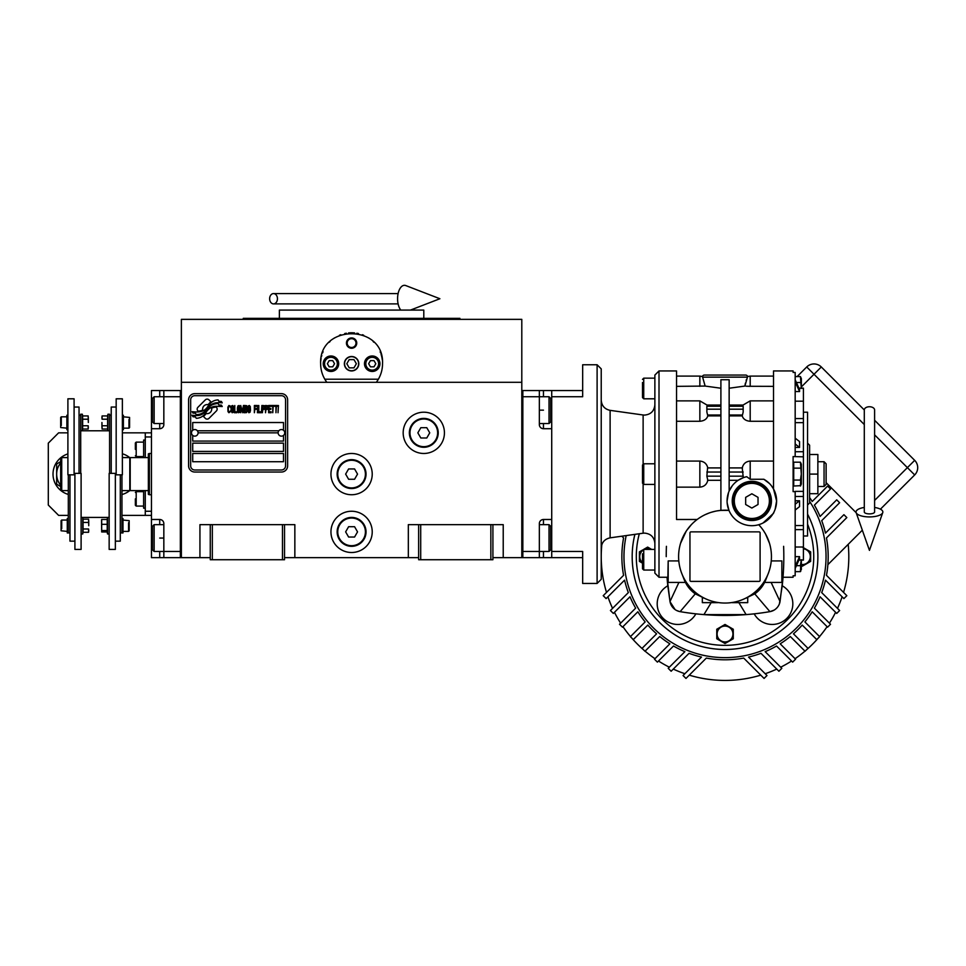 <?xml version="1.0" encoding="UTF-8"?>
<svg xmlns="http://www.w3.org/2000/svg" width="966" height="966" viewBox="0 0 966 966"><rect width="100%" height="100%" fill="white"/><g stroke="black" fill="none" stroke-linecap="round" stroke-linejoin="round"><path stroke-width="1.45" d="M492.914 557.66L521.797 557.66L521.797 319.36L181.379 319.36L181.379 382.295L521.797 382.295M418.64 557.66L284.535 557.66M210.262 557.66L181.379 557.66L181.379 382.295M372.224 531.868A20.636 20.636 0 0 0 351.588 511.243A20.636 20.636 0 0 0 330.952 531.868A20.636 20.636 0 0 0 351.588 552.504A20.636 20.636 0 0 0 372.224 531.868M372.224 474.101A20.636 20.636 0 0 0 351.588 453.477A20.636 20.636 0 0 0 330.952 474.101A20.636 20.636 0 0 0 351.588 494.737A20.636 20.636 0 0 0 372.224 474.101M444.432 432.84A20.636 20.636 0 0 0 423.796 412.204A20.636 20.636 0 0 0 403.172 432.84A20.636 20.636 0 0 0 423.796 453.477A20.636 20.636 0 0 0 444.432 432.84M408.328 557.66L408.328 524.647L418.64 524.647L418.64 559.725L492.914 559.725L492.914 524.647L503.226 524.647L503.226 557.66M199.938 557.66L199.938 524.647L210.262 524.647L210.262 559.725L284.535 559.725L284.535 524.647L294.847 524.647L294.847 557.66M418.64 524.647L492.914 524.647M210.262 524.647L284.535 524.647M490.849 559.725L490.849 524.647M420.705 559.725L420.705 524.647M282.47 559.725L282.47 524.647M212.327 559.725L212.327 524.647M217.157 409.125A2.572 2.572 0 0 0 216.408 407.302L216.167 407.06A11.966 11.966 0 0 0 211.602 408.183A4.528 4.528 0 0 1 206.181 413.533A17.968 17.968 0 0 1 203.428 416.443L205.347 418.363A2.572 2.572 0 0 0 208.994 418.363L216.408 410.948A2.572 2.572 0 0 0 217.157 409.125M278.136 432.84A3.296 3.296 0 0 0 281.444 436.137A3.296 3.296 0 0 0 284.741 432.84A3.296 3.296 0 0 0 281.444 429.544A3.296 3.296 0 0 0 278.136 432.84L198.09 432.84A3.296 3.296 0 0 1 194.782 436.137A3.296 3.296 0 0 1 191.485 432.84A3.296 3.296 0 0 1 194.782 429.544A3.296 3.296 0 0 1 198.09 432.84M192.717 461.724L283.497 461.724L283.497 453.477L192.717 453.477L192.717 461.724M197.366 430.776L278.86 430.776M285.562 399.827A4.13 4.13 0 0 0 281.444 395.698L194.782 395.698A4.13 4.13 0 0 0 190.664 399.827L190.664 465.853A4.13 4.13 0 0 0 194.782 469.983L281.444 469.983A4.13 4.13 0 0 0 285.562 465.853L285.562 399.827M192.717 443.153L192.717 451.412L283.497 451.412L283.497 443.153L192.717 443.153M192.717 435.412L192.717 441.088L283.497 441.088L283.497 435.412M283.497 430.268L283.497 422.528L192.717 422.528L192.717 430.268M218.92 404.971L218.05 403.51A18.934 18.934 0 0 0 213.631 404.295A9.889 9.889 0 0 0 208.777 407.592A369.495 369.495 0 0 1 206.217 410.731A15.565 15.565 0 0 1 202.631 413.931A10.228 10.228 0 0 1 196.774 415.549A73.392 73.392 0 0 1 192.101 415.259L193.007 416.769L195.434 416.938L196.279 418.326A11.882 11.882 0 0 0 201.677 416.805A11.266 11.266 0 0 0 205.818 412.736A15.697 15.697 0 0 1 209.272 408.727A10.638 10.638 0 0 1 216.287 406.288A122.235 122.235 0 0 1 222.24 406.553L221.395 405.14L218.92 404.971M218.92 401.276L218.099 399.9A11.194 11.194 0 0 0 211.675 402.134A13.609 13.609 0 0 0 208.475 405.539A29.813 29.813 0 0 1 206.531 408.159A9.684 9.684 0 0 1 202.172 411.13A16.277 16.277 0 0 1 196.919 411.975A41.429 41.429 0 0 1 192.101 411.673L192.934 413.074L195.434 413.243L196.219 414.559A12.232 12.232 0 0 0 206.833 409.089A15.697 15.697 0 0 1 210.395 405.201A11.858 11.858 0 0 1 216.505 402.774A25.756 25.756 0 0 1 222.24 402.858L221.395 401.445L218.92 401.276M210.902 401.796L208.982 399.876A2.572 2.572 0 0 0 205.335 399.876L197.921 407.29A2.572 2.572 0 0 0 197.921 410.936L198.163 411.178A11.954 11.954 0 0 0 202.727 410.055A4.528 4.528 0 0 1 208.161 404.694A17.992 17.992 0 0 1 210.902 401.796M230.427 411.649L230.5 410.876L229.522 411.806L228.278 410.876L228.423 406.891L229.522 406.42L230.5 407.35L230.149 405.962L228.906 405.503L227.867 407.193L228 411.649L228.906 412.724L230.427 411.649M232.709 405.503L231.538 405.962L231.055 407.966L231.115 411.033L232.154 412.724L233.337 412.265L233.82 410.272L233.615 406.577L232.709 405.503M234.786 405.503L234.376 412.724L236.863 412.724L236.863 411.806L234.786 411.806L234.786 405.503M239.073 405.503L237.902 405.962L237.419 407.966L237.479 411.033L238.517 412.724L239.701 412.265L240.184 410.272L239.979 406.577L239.073 405.503M242.671 412.724L243.649 407.036L244.06 412.724L244.06 405.503L243.432 405.503L242.394 411.951L240.739 405.503L240.739 412.724L241.15 407.036L242.671 412.724M246.898 409.186L246.62 405.66L244.615 405.503L244.615 412.724L246.62 412.567L246.898 409.186M249.385 405.503L248.214 405.962L247.731 407.966L247.791 411.033L248.83 412.724L250.013 412.265L250.496 410.272L250.291 406.577L249.385 405.503M254.372 412.724L254.782 409.343L256.582 409.343L256.582 408.425L254.782 408.425L254.782 406.42L256.859 406.42L256.859 405.503L254.372 405.503L254.372 412.724M257.415 412.724L257.825 405.503L257.415 412.724M258.803 405.503L258.381 412.724L260.88 412.724L260.88 411.806L258.803 411.806L258.803 405.503M261.424 412.724L261.846 405.503L261.424 412.724M264.962 407.809L264.406 405.66L262.402 405.503L262.402 412.724L262.812 409.499L264.406 409.343L264.962 407.809M268.077 407.809L267.522 405.66L265.517 405.503L265.517 412.724L265.928 409.499L267.522 409.343L268.077 407.809M271.12 412.724L271.12 411.806L269.043 411.806L269.043 409.343L270.842 409.343L270.842 408.425L269.043 408.425L269.043 406.42L271.12 406.42L271.12 405.503L268.62 405.503L268.62 412.724L271.12 412.724M274.296 406.275L274.296 405.503L271.675 405.503L271.675 406.275L272.774 406.275L272.774 412.724L273.197 406.275L274.296 406.275M277.483 406.275L277.483 405.503L274.851 405.503L274.851 406.275L275.962 406.275L275.962 412.724L276.373 406.275L277.483 406.275M278.039 412.724L278.45 405.503L278.039 412.724M231.876 406.577L233.337 407.35L232.709 411.806L231.538 410.876L231.876 406.577M238.252 406.577L239.701 407.35L239.073 411.806L237.902 410.876L238.252 406.577M245.026 408.582L245.026 406.42L246.342 406.42L246.547 408.425L245.026 408.582M246.692 409.958L246.547 411.649L245.026 411.806L245.026 409.499L246.692 409.958M248.552 406.577L250.013 407.35L249.385 411.806L248.214 410.876L248.552 406.577M264.334 408.425L262.812 408.582L262.812 406.275L264.334 406.42L264.334 408.425M267.449 408.425L265.928 408.582L265.928 406.275L267.449 406.42L267.449 408.425M194.782 472.036A6.194 6.194 0 0 1 188.599 465.853L188.599 399.827A6.194 6.194 0 0 1 194.782 393.645L281.444 393.645A6.194 6.194 0 0 1 287.626 399.827L287.626 465.853A6.194 6.194 0 0 1 281.444 472.036L194.782 472.036M325.325 380.097A30.948 30.948 0 0 0 326.834 382.295C322.741 376.728 320.676 370.533 320.64 363.723C318.744 323.803 384.432 323.803 382.536 363.723C382.5 370.533 380.435 376.728 376.342 382.295A30.948 30.948 0 0 0 378.044 379.783M362.697 334.84A30.948 30.948 0 0 0 362.383 334.719A30.948 30.948 0 0 1 363.687 335.238M358.471 333.548A30.948 30.948 0 0 0 356.816 333.222A30.948 30.948 0 0 1 358.471 333.548M354.619 332.92A30.948 30.948 0 0 0 351.6 332.775A30.948 30.948 0 0 1 354.619 332.92M351.552 332.775A30.948 30.948 0 0 0 348.545 332.932A30.948 30.948 0 0 1 351.552 332.775M346.359 333.222A30.948 30.948 0 0 0 344.717 333.548A30.948 30.948 0 0 1 346.359 333.222M339.452 335.25A30.948 30.948 0 0 1 340.805 334.719A30.948 30.948 0 0 0 340.479 334.84M320.652 364.508A30.948 30.948 0 0 1 320.64 363.687M320.748 361.091A30.948 30.948 0 0 1 321.098 358.434M321.436 356.72A30.948 30.948 0 0 1 321.787 355.367M322.596 352.916A30.948 30.948 0 0 1 323.079 351.696M329.273 342.278A30.948 30.948 0 0 1 330.106 341.445M333.415 338.668A30.948 30.948 0 0 1 334.562 337.883M368.638 337.895A30.948 30.948 0 0 1 369.736 338.655M373.081 341.457A30.948 30.948 0 0 1 373.866 342.242M380.169 351.853A30.948 30.948 0 0 1 380.568 352.88M381.063 354.305A30.948 30.948 0 0 1 382.295 359.859M344.572 363.723A7.016 7.016 0 0 0 351.588 370.739A7.016 7.016 0 0 0 358.603 363.723A7.016 7.016 0 0 0 351.588 356.708A7.016 7.016 0 0 0 344.572 363.723M378.394 379.203L324.781 379.203M346.432 343.087A5.156 5.156 0 0 1 351.588 337.931A5.156 5.156 0 0 1 356.744 343.087A5.156 5.156 0 0 1 351.588 348.255A5.156 5.156 0 0 1 346.432 343.087M323.224 363.723A7.74 7.74 0 0 0 330.952 371.463A7.74 7.74 0 0 0 338.692 363.723A7.74 7.74 0 0 0 330.952 355.983A7.74 7.74 0 0 0 323.224 363.723M364.484 363.723A7.74 7.74 0 0 0 372.224 371.463A7.74 7.74 0 0 0 379.952 363.723A7.74 7.74 0 0 0 372.224 355.983A7.74 7.74 0 0 0 364.484 363.723M330.952 370.123A6.4 6.4 0 0 0 337.351 363.723A6.4 6.4 0 0 0 330.952 357.323A6.4 6.4 0 0 0 324.564 363.723A6.4 6.4 0 0 0 330.952 370.123M330.952 370.944A7.221 7.221 0 0 0 338.172 363.723A7.221 7.221 0 0 0 330.952 356.502A7.221 7.221 0 0 0 323.731 363.723A7.221 7.221 0 0 0 330.952 370.944M329.165 360.632L327.377 363.723L329.165 366.814L332.739 366.814L334.526 363.723L332.739 360.632L329.165 360.632M372.224 370.123A6.4 6.4 0 0 0 378.612 363.723A6.4 6.4 0 0 0 372.224 357.323A6.4 6.4 0 0 0 365.824 363.723A6.4 6.4 0 0 0 372.224 370.123M372.224 370.944A7.221 7.221 0 0 0 379.445 363.723A7.221 7.221 0 0 0 372.224 356.502A7.221 7.221 0 0 0 365.003 363.723A7.221 7.221 0 0 0 372.224 370.944M370.437 360.632L368.65 363.723L370.437 366.814L374.011 366.814L375.798 363.723L374.011 360.632L370.437 360.632M347.18 343.087A4.407 4.407 0 0 0 351.588 347.494A4.407 4.407 0 0 0 355.995 343.087A4.407 4.407 0 0 0 351.588 338.68A4.407 4.407 0 0 0 347.18 343.087M351.588 370.944A7.221 7.221 0 0 0 358.809 363.723A7.221 7.221 0 0 0 351.588 356.502A7.221 7.221 0 0 0 344.367 363.723A7.221 7.221 0 0 0 351.588 370.944M346.818 363.723L349.209 367.853L353.967 367.853L356.357 363.723L353.967 359.594L349.209 359.594L346.818 363.723M459.901 319.36L459.901 318.333L243.275 318.333L243.275 319.36M423.796 318.333L423.796 310.086L279.379 310.086L279.379 318.333M539.342 390.542L551.719 390.542L551.719 557.66L522.835 557.66L522.835 390.542L539.342 390.542L539.342 396.736L522.835 396.736L522.835 551.477L539.342 551.477L539.342 523.62A4.13 4.13 0 0 1 543.46 519.491L551.719 519.491L551.719 428.711L543.46 428.711A4.13 4.13 0 0 1 539.342 424.593L539.342 396.736L549.038 396.736L549.038 423.555L539.342 423.555M551.719 538.062L550.68 538.062L550.68 549.823L550.68 526.301L549.038 524.647L549.038 551.477L539.342 551.477L539.342 557.66M522.835 557.66L521.797 557.66L521.797 390.542L522.835 390.542M549.038 396.736L550.68 398.39L550.68 421.9L550.68 410.152L551.719 410.152M151.457 428.711L151.457 410.152L152.495 410.152L152.495 398.39L152.495 421.9L154.137 423.555L154.137 396.736L163.834 396.736L163.834 424.593A4.13 4.13 0 0 1 159.716 428.711L151.457 428.711L151.457 519.491L159.716 519.491A4.13 4.13 0 0 1 163.834 523.62L163.834 557.66L180.34 557.66L180.34 390.542L163.834 390.542L163.834 396.736L180.34 396.736L180.34 551.477L154.137 551.477L154.137 524.647L163.834 524.647M151.457 410.152L151.457 390.542L163.834 390.542M163.834 557.66L159.716 557.66L159.716 551.477M151.457 519.491L151.457 557.66L159.716 557.66M180.34 557.66L181.379 557.66L181.379 390.542L180.34 390.542M154.137 551.477L152.495 549.823L152.495 526.301L152.495 538.062L151.457 538.062M148.366 490.607L130.205 490.607L130.205 457.594L148.366 457.594M149.392 453.477L148.366 453.851L148.366 494.363L149.392 494.737L149.392 453.477L151.457 453.477M551.719 396.736L582.667 396.736L582.667 364.762L597.109 364.762L597.109 583.452L601.226 579.322L601.226 368.879L597.109 364.762M551.719 551.477L582.667 551.477L582.667 557.66L551.719 557.66M551.719 390.542L582.667 390.542M438.238 432.84A14.442 14.442 0 0 1 423.796 447.282A14.442 14.442 0 0 1 409.355 432.84A14.442 14.442 0 0 1 423.796 418.399A14.442 14.442 0 0 1 438.238 432.84M437.622 432.84A13.826 13.826 0 0 1 423.796 446.666A13.826 13.826 0 0 1 409.97 432.84A13.826 13.826 0 0 1 423.796 419.015A13.826 13.826 0 0 1 437.622 432.84M429.749 432.84L426.779 427.684L420.826 427.684L417.843 432.84L420.826 437.996L426.779 437.996L429.749 432.84M366.029 474.101A14.442 14.442 0 0 1 351.588 488.542A14.442 14.442 0 0 1 337.146 474.101A14.442 14.442 0 0 1 351.588 459.659A14.442 14.442 0 0 1 366.029 474.101M365.414 474.101A13.826 13.826 0 0 1 351.588 487.927A13.826 13.826 0 0 1 337.762 474.101A13.826 13.826 0 0 1 351.588 460.275A13.826 13.826 0 0 1 365.414 474.101M357.541 474.101L354.57 468.945L348.605 468.945L345.635 474.101L348.605 479.257L354.57 479.257L357.541 474.101M366.029 531.868A14.442 14.442 0 0 1 351.588 546.321A14.442 14.442 0 0 1 337.146 531.868A14.442 14.442 0 0 1 351.588 517.426A14.442 14.442 0 0 1 366.029 531.868M365.414 531.868A13.826 13.826 0 0 1 351.588 545.693A13.826 13.826 0 0 1 337.762 531.868A13.826 13.826 0 0 1 351.588 518.054A13.826 13.826 0 0 1 365.414 531.868M357.541 531.868L354.57 526.712L348.605 526.712L345.635 531.868L348.605 537.036L354.57 537.036L357.541 531.868M869.448 406.746A5.156 3.212 0 0 1 874.604 409.958L874.604 511.992A5.156 1.896 0 0 1 869.448 513.888A5.156 1.896 0 0 1 864.292 511.992L864.292 409.958A5.156 3.212 0 0 1 869.448 406.746M864.292 507.452A13.415 4.927 0 0 0 856.142 512.632A13.415 4.927 0 0 0 869.448 516.919A13.415 4.927 0 0 0 882.743 512.632A13.415 4.927 0 0 0 874.604 507.452M269.635 298.736A5.156 3.9 -90 0 0 273.535 303.892A5.156 3.9 -90 0 0 277.435 298.736A5.156 3.9 -90 0 0 273.535 293.579A5.156 3.9 -90 0 0 269.635 298.736M400.793 310.086A13.415 6.871 -90 0 1 397.581 298.736A13.415 6.871 -90 0 1 405.792 285.574L439.892 298.736L410.478 310.086M68.308 490.631A17.533 17.533 0 0 1 68.272 490.607L61.715 490.607L60.677 489.581L60.677 458.633L61.715 457.594L67.898 457.594M61.715 490.607L61.715 457.594M122.416 457.594A17.533 17.533 0 0 0 122.368 457.582L129.794 457.594L129.794 490.607L121.957 490.607M642.499 562.671L642.499 553.772M642.499 391.435L642.499 382.524M798.942 388.127L803.422 388.127L803.422 560.087L798.942 560.087M783.619 546.321A268.21 268.21 0 0 1 782.231 585.794L779.417 603.822M782.231 585.794A20.636 20.636 0 0 1 777.388 623.795A20.636 20.636 0 0 1 754.18 613.845A268.21 268.21 0 0 1 695.87 613.845A20.636 20.636 0 0 1 663.244 618.421A20.636 20.636 0 0 1 667.808 585.794A268.21 268.21 0 0 1 667.023 577.257L670.006 601.516L667.808 585.794M746.066 598.111L747.551 597.604M747.72 597.543L747.72 602.639L732.18 602.639M773.512 461.072L750.196 461.072C745.933 461.446 743.277 463.728 742.226 467.918L743.289 477.687L744.762 477.204M763.007 523.017L773.512 513.308L775.143 509.299A24.754 24.754 0 0 0 776.604 500.931L773.512 488.941L773.512 370.944L773.512 474.101M758.721 524.707A24.754 24.754 0 0 1 728.956 510.374A46.416 46.416 0 0 0 678.603 556.633A46.416 46.416 0 0 0 725.019 603.05A46.416 46.416 0 0 0 758.721 524.707A24.754 24.754 0 0 0 775.143 509.299L776.604 500.931A24.754 24.754 0 0 0 763.828 479.257L769.516 483.58M666.226 556.633A268.21 268.21 0 0 1 666.419 546.321M720.902 467.918L707.812 467.918C706.762 463.728 704.105 461.446 699.855 461.072L676.538 461.072M763.828 479.257L750.196 479.257L746.73 476.697A24.754 24.754 0 0 0 727.084 500.931L728.545 492.551M746.73 476.697L745.233 477.071M729.149 480.295L738.157 480.295L743.289 477.687M727.084 500.931A24.754 24.754 0 0 0 728.956 510.374L720.902 510.398L720.902 379.735L729.149 379.735L729.149 491.03L732.385 485.62M763.599 530.805L765.446 533.812M765.519 533.932L769.516 543.363M689.953 580.361L689.953 532.906A1.026 1.026 0 0 1 690.98 531.868L759.071 531.868A1.026 1.026 0 0 1 760.097 532.906L760.097 580.361A1.026 1.026 0 0 1 759.071 581.387L690.98 581.387A1.026 1.026 0 0 1 689.953 580.361M720.902 510.398L717.738 510.785M715.154 511.268L711.58 512.197M709.104 513.018L705.252 514.624M680.523 543.399L686.21 531.167M686.585 530.6L691.161 524.888M676.538 487.142L699.855 487.142C704.105 486.767 706.762 484.485 707.812 480.295L706.858 476.166L707.583 467.918M697.174 519.491L676.538 519.491L676.538 370.944L676.538 474.101M668.182 582.426L668.182 560.932L667.772 582.426L685.425 582.426A30.924 30.924 0 0 1 684.061 579.262M668.182 560.932L678.796 560.932M681.863 573.719L684.302 579.89L695.279 593.861L704.468 598.256A46.416 46.416 0 0 0 704.492 598.268L702.33 597.543L702.33 602.639L717.871 602.639M692.199 589.453L695.279 593.861A30.924 30.924 0 0 1 685.425 582.426L685.317 582.426M757.851 589.453L754.772 593.861L745.559 598.268L754.772 593.861L765.736 579.89L768.175 573.719M771.242 560.932L781.868 560.932L781.868 582.426L764.613 582.426A30.924 30.924 0 0 1 754.772 593.861L769.914 611.647A12.377 12.377 0 0 0 780.045 601.516L783.028 577.257M781.868 582.426L781.868 560.932M803.422 491.38L795.175 491.38L795.175 575.76L793.11 575.76L793.11 577.257L782.279 577.257M795.175 491.646L793.11 491.646L793.11 456.568L803.422 456.833M728.956 510.374L727.181 503.057M729.149 388.235L744.895 386.062L747.624 376.511A2.065 2.065 0 0 0 745.655 375.074L704.395 375.074A2.065 2.065 0 0 0 702.427 376.511L705.144 386.062L720.902 388.235M705.144 386.062L676.538 386.352M720.902 415.899L707.812 415.899L706.883 412.096L706.858 406.263L707.583 406.263M676.538 421.273L699.855 421.273C704.105 420.922 706.762 419.135 707.812 415.899M707.583 480.295L720.902 480.295M680.595 582.426L678.917 582.426L670.006 601.516A12.377 12.377 0 0 0 680.136 611.647A268.21 268.21 -172.9 0 0 703.924 614.605L746.126 614.605A268.21 268.21 172.9 0 0 769.914 611.647L765.821 612.311M654.876 573.14L654.876 375.074L659.005 370.944L659.005 577.257L654.876 573.14M704.492 598.268L695.279 593.861L680.136 611.647L682.225 611.997M765.99 579.262A30.924 30.924 0 0 1 764.613 582.426L764.734 582.426M769.455 582.426L771.122 582.426L780.045 601.516M773.512 370.944L793.11 370.944L793.11 372.441L795.175 372.441L795.175 456.568M732.24 500.931A19.598 19.598 0 0 0 751.85 520.529A19.598 19.598 0 0 0 771.448 500.931A19.598 19.598 0 0 0 751.85 481.322A19.598 19.598 0 0 0 732.24 500.931M769.854 483.93L771.279 485.584M771.411 485.753L773.512 488.941M772.402 487.142L773.512 487.142M747.31 386.267L773.512 386.352M747.624 376.511L750.196 376.1L750.196 386.352L746.054 386.183M746.428 379.553L746.15 380.363M745.378 383.188L744.907 386.014M694.783 613.724L688.263 612.903M688.154 612.891L684.302 612.323M684.17 612.299L682.286 612.009M679.605 611.55L676.586 610.476M675.101 609.582L670.042 601.746M711.181 602.639L703.924 614.605M738.869 602.639L746.126 614.605M742.468 406.263L743.18 406.263L743.168 412.096L742.226 415.899C743.277 419.135 745.933 420.922 750.196 421.273L773.512 421.273M742.226 415.899L729.149 415.899M778.451 605.827L777.896 606.66M776.978 607.795L775.613 609.075M774.104 610.114L770.156 611.611M765.724 612.323L761.86 612.891M761.763 612.903L757.803 613.422M795.175 556.645L799.558 556.645L795.175 566.378M795.175 568.443L799.558 558.71L799.558 556.645M795.175 500.786L799.558 500.786L795.175 504.228M795.175 510.06L799.558 506.619L799.558 500.786M742.468 467.918L729.149 467.918M632.175 556.633A92.845 92.845 0 0 0 725.019 649.478A92.845 92.845 0 0 0 807.552 514.093A92.845 92.845 0 0 1 659.367 622.285A92.845 92.845 0 0 1 634.891 534.367A92.845 92.845 0 0 0 632.175 556.633M795.175 443.986L799.558 447.427L799.558 441.595L795.175 438.141M799.558 447.427L795.175 447.427M795.175 381.836L799.558 391.556L799.558 389.491L795.175 379.759M799.558 391.556L795.175 391.556M793.726 474.101L793.726 462.195L800.428 462.195L801.309 474.101L800.428 480.066L793.726 480.066L793.726 474.101M800.729 485.669L793.726 486.019L793.726 480.066M733.279 500.931A18.571 18.571 0 0 0 751.85 519.491A18.571 18.571 0 0 0 770.409 500.931A18.571 18.571 0 0 0 751.85 482.36A18.571 18.571 0 0 0 733.279 500.931M643.73 463.789L643.73 484.425L642.499 483.181L642.499 465.02L643.73 463.789L654.876 463.789M654.876 378.165L643.73 378.165L643.73 398.801L642.499 397.557L642.499 385.506M654.876 549.413L643.73 549.413L643.73 570.037L642.499 568.805L642.499 559.725M803.422 412.204L807.552 412.204L807.552 535.997L803.422 535.997M796.419 565.678L800.428 565.678L801.309 559.725M800.729 564.989L800.428 571.643L795.175 571.643M800.729 571.292L801.357 560.087L801.357 569.626M793.726 468.148L800.428 468.148M801.309 465.165L801.092 467.037M800.729 479.365L800.428 486.019L801.357 484.002L801.357 464.199L801.357 484.002M734.305 500.931A17.533 17.533 0 0 0 751.85 518.464A17.533 17.533 0 0 0 769.383 500.931A17.533 17.533 0 0 0 751.85 483.386A17.533 17.533 0 0 0 734.305 500.931M642.499 563.178L639.395 561.391L639.395 551.864L642.704 549.956M643.646 549.413L647.655 547.106L651.652 549.413M802.396 547.106L810.643 551.864L810.643 561.391L802.396 566.161L801.357 565.569M725.019 643.525L716.772 638.768L716.772 629.24L725.019 624.471L733.279 629.24L733.279 638.768L725.019 643.525M642.499 468.16L642.499 471.154M801.309 388.477L800.428 376.571L795.175 376.571M796.419 382.524L800.428 382.524M801.309 379.553L801.092 381.425M801.092 384.722L801.176 385.446M751.85 508.068L745.655 504.494L745.655 497.357L751.85 493.783L758.032 497.357L758.032 504.494L751.85 508.068M643.73 549.413L642.499 550.644A7.921 7.921 0 0 0 642.499 562.647M650.903 549.413A7.921 7.921 0 0 0 644.407 549.413M801.357 564.482A7.921 7.921 0 0 0 810.317 556.633A7.921 7.921 0 0 0 803.422 548.785M717.098 633.998A7.921 7.921 0 0 0 725.019 641.919A7.921 7.921 0 0 0 732.94 633.998A7.921 7.921 0 0 0 725.019 626.077A7.921 7.921 0 0 0 717.098 633.998M601.226 388.477L601.226 381.775M601.226 420.439L601.226 410.647M801.357 388.127L801.357 378.587L801.357 388.127M597.109 583.452L582.667 583.452L582.667 557.66M807.552 443.153L809.617 445.217L809.617 502.984L807.552 505.049M809.617 474.101L817.864 474.101L817.864 493.698L809.617 493.698M809.617 454.503L817.864 454.503L817.864 474.101M824.058 486.478L826.123 484.425L826.123 463.789L824.058 461.724L824.058 486.478L817.864 486.478M621.838 536.202L623.577 537.941A103.157 103.157 0 0 0 623.577 575.325L603.219 595.684L606.129 598.594L624.579 580.143A103.157 103.157 0 0 0 628.335 592.593L610.415 610.512L613.338 613.434L629.989 596.771A103.157 103.157 0 0 0 635.652 608.145L619.532 624.265L622.454 627.175L637.85 611.78A103.157 103.157 0 0 0 645.155 621.911L630.387 636.679L633.31 639.589L647.836 625.062A103.157 103.157 0 0 0 656.59 633.817L642.064 648.343L644.974 651.265L659.742 636.509A103.157 103.157 0 0 0 669.873 643.815L654.477 659.198L657.399 662.121L673.507 646.013A103.157 103.157 0 0 0 684.882 651.664L668.218 668.315L671.141 671.237L689.06 653.318A103.157 103.157 0 0 0 701.509 657.073L683.059 675.524L685.981 678.434L706.327 658.087A103.157 103.157 0 0 0 743.711 658.087L764.07 678.434L766.992 675.524L748.541 657.073A103.157 103.157 0 0 0 760.991 653.318L778.91 671.237L781.82 668.315L765.169 651.664A103.157 103.157 0 0 0 776.531 646.013L792.651 662.121L795.573 659.198L780.178 643.815A103.157 103.157 0 0 0 790.309 636.509L805.064 651.265L807.987 648.343L793.46 633.817A103.157 103.157 0 0 0 802.215 625.062L816.741 639.589L819.651 636.679L804.895 621.911A103.157 103.157 0 0 0 812.201 611.78L827.596 627.175L830.518 624.265L814.398 608.145A103.157 103.157 0 0 0 820.049 596.771L836.713 613.434L839.623 610.512L821.704 592.593A103.157 103.157 0 0 0 825.471 580.143L843.91 598.594L846.832 595.684L826.473 575.325A103.157 103.157 0 0 0 826.473 537.941L846.832 517.583L843.91 514.673L825.471 533.111A103.157 103.157 0 0 0 821.704 520.662L839.623 502.743L836.713 499.833L820.049 516.484A103.157 103.157 0 0 0 814.398 505.121L830.518 489.001L827.596 486.079L812.201 501.475A103.157 103.157 0 0 0 809.617 497.587M797.131 376.571L806.719 366.971L797.131 376.571M821.305 366.971A10.312 10.312 0 0 0 806.719 366.971L814.012 374.265L821.305 366.971L864.292 409.958M809.617 501.354A101.056 101.056 0 0 1 653.571 628.081A101.056 101.056 0 0 1 626.185 535.587M806.525 649.804A123.793 123.793 0 0 0 818.202 638.14M819.542 636.57A123.793 123.793 0 0 0 827.089 626.668M829.42 623.167A123.793 123.793 0 0 0 835.59 612.311M837.486 608.375A123.793 123.793 0 0 0 842.111 596.795M601.818 544.655A123.793 123.793 0 0 0 606.503 592.387M607.928 596.795A123.793 123.793 0 0 0 612.565 608.375M614.461 612.311A123.793 123.793 0 0 0 620.631 623.167M622.949 626.668A123.793 123.793 0 0 0 630.496 636.57M631.849 638.14A123.793 123.793 0 0 0 643.525 649.804M645.083 651.156A123.793 123.793 0 0 0 654.984 658.703M658.498 661.022A123.793 123.793 0 0 0 669.341 667.192M673.29 669.088A123.793 123.793 0 0 0 684.858 673.725M689.265 675.149A123.793 123.793 0 0 0 760.773 675.149M765.193 673.725A123.793 123.793 0 0 0 776.761 669.088M780.697 667.192A123.793 123.793 0 0 0 791.552 661.022M795.066 658.703A123.793 123.793 0 0 0 804.956 651.156M843.535 592.387A123.793 123.793 0 0 0 848.196 544.329M862.336 530.189L827.874 564.663A103.157 103.157 0 0 1 826.473 575.325M856.178 512.717L826.123 482.662M880.437 509.179L914.681 474.934A10.312 10.312 0 0 0 914.681 460.347L874.604 420.27M874.604 434.857L907.388 467.641L914.681 460.347A10.312 10.312 0 0 1 914.681 474.934L907.388 467.641L874.604 500.424M83.052 528.994L88.582 528.994L88.582 532.278L88.739 530.636L88.582 532.278L83.052 532.278L83.052 519.165L88.582 519.165L88.739 525.721L88.739 520.807M123.394 416.817L129.589 417.433L129.589 427.54L128.973 428.155L128.973 425.463M128.973 419.51L128.973 428.155L123.394 428.155M66.871 428.155L60.677 427.54L60.677 417.433L61.293 416.817L61.293 419.51M61.293 425.463L61.293 416.817L66.871 416.817M107.624 419.208L102.094 419.208L102.094 415.935L101.937 417.578L102.094 415.935L107.624 415.935L107.624 429.037L102.094 429.037L101.937 422.492L101.937 427.395M82.641 425.765L88.172 425.765L88.172 429.037L88.329 427.395L88.172 429.037L82.641 429.037L82.641 415.935L88.172 415.935L88.329 422.492L88.329 417.578M122.984 520.046L129.178 520.662L129.178 530.781L128.563 531.397L128.563 528.704M128.563 522.739L128.563 531.397L122.984 531.397M67.282 531.397L61.087 530.781L61.087 520.662L61.715 520.046L61.715 522.739M61.715 528.704L61.715 520.046L67.282 520.046M68.308 474.837L68.308 532.942L67.282 532.942L67.282 518.5L68.308 518.5M121.957 474.837L121.957 532.942L122.984 532.942L122.984 518.5L121.957 518.5M82.641 415.935L82.339 414.233L80.697 414.233L80.697 473.364M107.624 415.935L107.926 414.233L109.581 414.233L109.581 473.364M82.339 414.233L82.339 430.739L80.697 430.739M74.092 474.837L67.898 474.837L67.898 398.801L74.092 398.801L74.092 474.837M107.926 414.233L107.926 430.739L109.581 430.739M116.174 474.837L122.368 474.837L122.368 398.801L116.174 398.801L116.174 474.837M82.641 419.208L88.172 419.208M88.172 425.765L88.329 427.395M74.913 473.364L81.108 473.364L81.108 549.413L74.913 549.413L74.913 473.364M67.898 415.271L66.871 415.271L66.871 429.713L67.898 429.713M69.963 474.837L69.963 541.153L74.913 541.153M115.352 473.364L109.158 473.364L109.158 549.413L115.352 549.413L115.352 473.364M107.624 425.765L102.094 425.765M102.094 419.208L101.937 417.578M122.368 429.713L123.394 429.713L123.394 415.271L122.368 415.271M120.303 474.837L120.303 541.153L115.352 541.153M74.092 407.048L79.043 407.048L79.043 473.364M116.174 407.048L111.223 407.048L111.223 473.364M81.108 533.969L82.75 533.969L82.75 517.474L81.108 517.474M109.158 533.969L107.516 533.969L107.516 517.474L109.158 517.474M101.527 520.179L101.684 519.479L107.214 519.479L107.214 531.964M83.052 522.449L88.582 522.449M88.582 528.994L88.739 530.636M101.551 519.913L101.684 531.964L101.684 519.479M107.214 524.321L101.684 524.321M107.214 530.563L101.684 530.563M107.154 531.964L101.684 531.964M60.677 485.282A17.533 17.533 0 0 1 56.656 474.101L56.656 463.982L60.677 461.651M60.677 486.55L56.656 484.232L56.656 474.101A17.533 17.533 0 0 1 60.677 462.931M68.308 490.957L67.705 490.607M68.308 494.423A21.143 21.143 0 0 1 67.898 453.911M122.972 490.607L121.957 491.199M122.368 457.244L122.972 457.594M122.368 453.791A21.143 21.143 0 0 1 129.71 457.594M129.71 490.607A21.143 21.143 0 0 1 121.957 494.532M151.457 515.373L145.274 515.373L145.274 490.607M67.898 432.84L58.612 432.84L48.3 443.153L48.3 505.049L58.612 515.373L68.308 515.373M121.957 515.373L145.274 515.373M151.457 511.243L145.274 511.243M145.274 457.594L145.274 432.84L151.457 432.84M122.368 432.84L145.274 432.84M145.274 436.97L151.457 436.97M135.361 449.347C135.361 456.942 135.361 456.942 135.361 449.347L135.361 442.947L136.194 442.126L136.194 456.568L143.62 456.568M143.62 506.087L136.194 506.087L135.361 505.254L135.361 498.867C135.361 491.271 135.361 491.271 135.361 498.867M136.194 506.087L136.194 491.646L143.62 491.646M135.361 501.354L135.361 501.958M145.274 440.061L143.62 440.061L143.62 457.594M143.62 490.607L143.62 508.152L145.274 508.152M543.46 519.491L543.46 524.647M543.46 551.477L543.46 557.66M543.46 390.542L543.46 396.736M543.46 423.555L543.46 428.711M539.342 410.152L543.46 410.152M159.716 396.736L159.716 390.542M163.834 538.062L159.716 538.062M159.716 524.647L159.716 519.491M159.716 428.711L159.716 423.555M795.175 422.649L803.422 422.649M795.175 529.622L803.422 529.622M750.196 421.273L750.196 400.878L773.512 400.878M676.538 400.878L699.855 400.878L699.855 421.273M750.196 479.257L750.196 461.072M699.855 461.072L699.855 487.142M706.858 406.263L720.902 406.263M720.902 409.186L706.858 409.186M707.583 415.018L720.902 415.018M706.858 472.036L720.902 472.036M720.902 476.166L706.858 476.166M702.632 377.138L747.406 377.138M743.18 476.166L729.149 476.166M702.427 376.511L699.855 376.1L699.855 386.352M639.311 533.751A88.715 88.715 0 0 0 725.019 645.348A88.715 88.715 0 0 0 807.552 524.079M799.003 559.954L803.422 559.954M795.175 525.564L803.422 525.564M795.175 496.476L803.422 496.476M729.149 472.036L743.18 472.036M729.149 415.018L742.468 415.018M743.18 409.186L729.149 409.186M729.149 406.263L743.18 406.263M654.876 404.778C654.26 411.045 650.83 414.486 644.563 415.09L643.127 414.994L643.127 463.946M643.127 484.256L643.127 533.208L644.563 533.111C650.83 533.727 654.26 537.168 654.876 543.423M795.175 451.726L803.422 451.726M795.175 418.58L803.422 418.58M799.003 388.26L803.422 388.26M643.127 533.208L610.114 537.845L610.114 410.357C604.619 409.161 601.661 405.756 601.226 400.141M801.357 386.919L814.012 374.265L864.292 424.545M539.342 524.647L549.038 524.647M550.68 549.823L549.038 551.477M550.68 421.9L549.038 423.555M152.495 526.301L154.137 524.647M163.834 423.555L154.137 423.555M152.495 398.39L154.137 396.736M149.392 494.737L151.457 494.737M882.743 512.632L869.448 550.379L856.142 512.632M273.535 303.892L398.113 303.892M273.535 293.579L398.113 293.579M667.772 577.257L659.005 577.257M720.902 405.056L706.883 405.056M676.538 370.944L659.005 370.944M676.538 376.1L699.855 376.1M707.027 405.056L699.855 400.878M750.196 376.1L773.512 376.1M803.422 547.022L795.175 547.022M793.726 463.789L793.11 463.789M793.726 484.425L793.11 484.425M743.168 405.056L729.149 405.056M743.023 405.056L750.196 400.878M643.73 484.425L654.876 484.425M643.73 398.801L654.876 398.801M643.73 570.037L654.876 570.037M803.422 401.18L795.175 401.18M643.73 378.165L642.499 379.409M643.127 414.994L610.114 410.357M610.114 537.845C604.619 539.052 601.661 542.457 601.226 548.06M801.357 464.199L800.428 462.195M801.357 378.587L800.428 376.571M824.058 461.724L817.864 461.724M69.963 532.906L68.308 532.906M121.957 532.906L120.303 532.906M109.581 430.776L80.697 430.776M109.158 517.426L81.108 517.426M80.697 415.308L79.043 415.308M111.223 415.308L109.581 415.308M82.641 429.037L82.339 430.739M107.624 429.037L107.926 430.739M83.052 532.278L82.75 533.969M83.052 519.165L82.75 517.474M107.081 531.529L107.516 533.969M107.154 519.479L107.516 517.474M143.62 442.126L136.194 442.126M135.361 455.747L136.194 456.568M135.361 492.467L136.194 491.646"/></g></svg>
